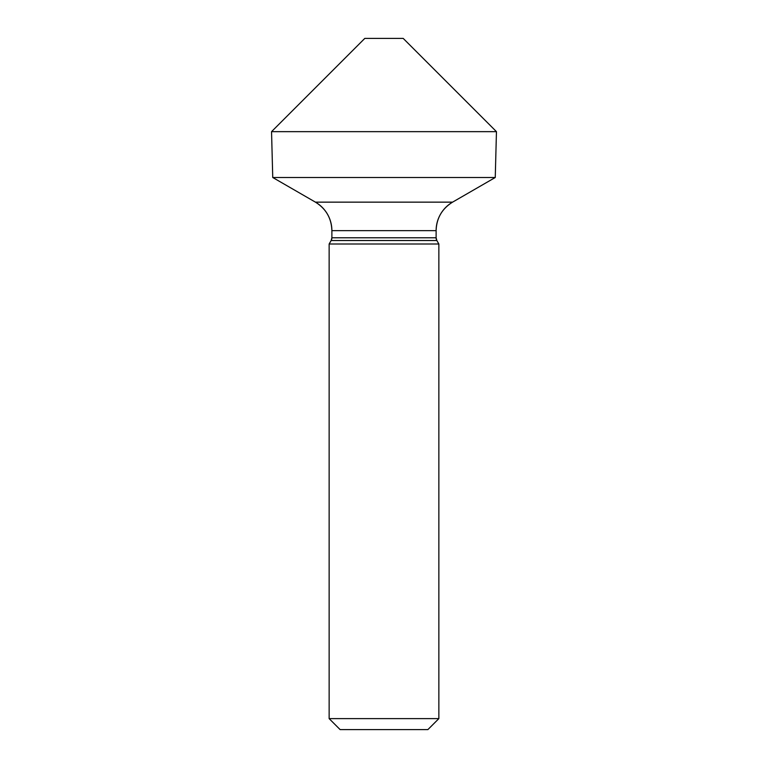 <?xml version="1.0" encoding="UTF-8"?>
<svg xmlns="http://www.w3.org/2000/svg" width="768" height="768" viewBox="0 0 768 768"><rect width="100%" height="100%" fill="white"/><g stroke="black" fill="none" stroke-linecap="round" stroke-linejoin="round"><path stroke-width="1.15" d="M438.854 718.627L438.854 244.003L438.854 718.627L427.882 729.6L438.854 718.627L438.854 244.003L329.146 244.003L329.146 718.627L438.854 718.627L427.882 729.6L340.118 729.6L329.146 718.627L340.118 729.6M438.854 244.003L436.848 240.528A5.482 5.482 0 0 1 436.118 237.782L436.118 230.65A32.918 32.918 0 0 1 452.573 202.147L315.427 202.147L272.746 177.504L495.254 177.504L496.454 131.654L403.2 38.4L496.454 131.654L403.2 38.4L364.8 38.4L271.546 131.654L272.746 177.504L315.427 202.147A32.918 32.918 0 0 1 331.882 230.65L331.882 237.782A5.482 5.482 0 0 1 331.152 240.528L329.146 244.003L329.146 718.627M329.146 244.003L331.152 240.528L436.848 240.528A5.482 5.482 0 0 1 436.118 237.782L436.118 230.65A32.918 32.918 0 0 1 452.573 202.147L495.254 177.504L496.454 131.654L271.546 131.654L272.746 177.504M436.848 240.528L436.118 237.782L331.882 237.782L331.882 230.65L436.118 230.65C436.522 218.218 442.013 208.723 452.573 202.147L495.254 177.504L496.454 131.654M331.152 240.528L331.882 237.782M436.118 237.782L436.118 230.65M331.882 230.65C331.478 218.218 325.987 208.723 315.427 202.147M452.573 202.147L495.254 177.504M364.8 38.4L271.546 131.654"/></g></svg>
